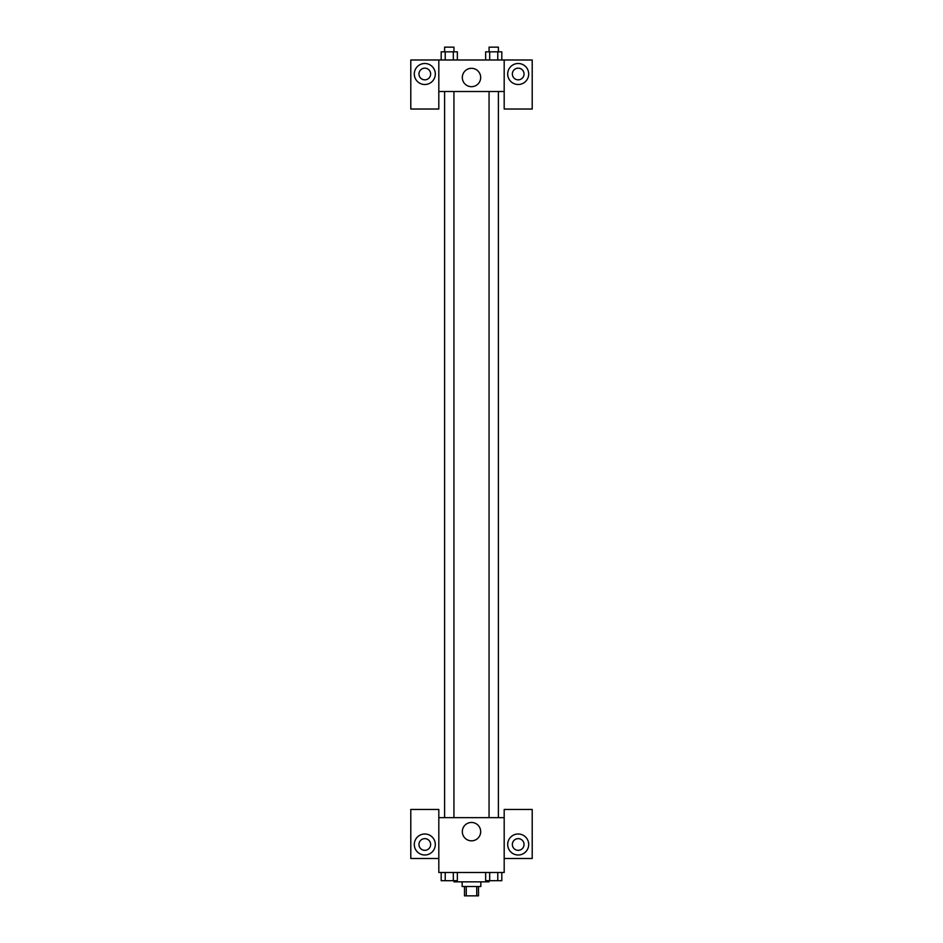 <?xml version="1.0" encoding="UTF-8"?>
<svg xmlns="http://www.w3.org/2000/svg" width="943" height="943" viewBox="0 0 943 943"><rect width="100%" height="100%" fill="white"/><g stroke="black" fill="none" stroke-linecap="round" stroke-linejoin="round"><path stroke-width="1.41" d="M476.734 886.514L476.734 895.85L464.498 895.85L464.498 886.514M476.734 895.85L478.502 895.85L478.502 886.514M480.836 881.846L480.836 886.514L462.164 886.514L462.164 881.846M466.266 886.514L466.266 895.85M453.984 880.679L453.984 881.846L489.016 881.846L489.016 880.679M504.187 858.495L532.206 858.495L532.206 809.459L504.187 809.459L504.187 872.499L438.813 872.499L438.813 809.459L410.794 809.459L410.794 858.495L438.813 858.495M424.81 854.995A10.503 10.503 0 0 1 415.71 839.235A10.503 10.503 0 0 1 433.898 839.235A10.503 10.503 0 0 1 424.81 854.995M418.963 844.48A5.835 5.835 0 0 1 424.81 838.645A5.835 5.835 0 0 1 430.645 844.48A5.835 5.835 0 0 1 424.81 850.327A5.835 5.835 0 0 1 418.963 844.48M462.318 831.643A9.182 9.182 0 0 1 476.085 823.687A9.182 9.182 0 0 1 476.085 839.6A9.182 9.182 0 0 1 462.318 831.643M504.187 817.64L438.813 817.64M518.19 854.995A10.503 10.503 0 0 1 509.102 839.235A10.503 10.503 0 0 1 527.29 839.235A10.503 10.503 0 0 1 518.19 854.995M512.355 844.48A5.835 5.835 0 0 1 518.19 838.645A5.835 5.835 0 0 1 524.037 844.48A5.835 5.835 0 0 1 518.19 850.327A5.835 5.835 0 0 1 512.355 844.48M498.399 817.64L498.399 91.506M453.937 91.506L453.937 817.64M504.187 91.506L504.187 109.023L532.206 109.023L532.206 59.987L504.187 59.987L504.187 91.506L438.813 91.506L438.813 109.023L410.794 109.023L410.794 59.987L438.813 59.987L438.813 91.506M430.645 74.002A5.835 5.835 0 0 1 424.81 79.837A5.835 5.835 0 0 1 418.963 74.002A5.835 5.835 0 0 1 424.81 68.167A5.835 5.835 0 0 1 430.645 74.002M424.81 84.505A10.503 10.503 0 0 1 415.71 68.745A10.503 10.503 0 0 1 433.898 68.745A10.503 10.503 0 0 1 424.81 84.505M524.037 74.002A5.835 5.835 0 0 1 515.279 79.059A5.835 5.835 0 0 1 515.279 68.945A5.835 5.835 0 0 1 524.037 74.002M518.19 84.505A10.503 10.503 0 0 1 509.102 68.745A10.503 10.503 0 0 1 527.29 68.745A10.503 10.503 0 0 1 518.19 84.505M504.187 59.987L438.813 59.987M462.318 77.503A9.182 9.182 0 0 1 476.085 69.546A9.182 9.182 0 0 1 476.085 85.459A9.182 9.182 0 0 1 462.318 77.503M501.817 59.987L501.817 51.818L485.645 51.818L485.645 59.987M497.774 51.818L497.774 59.987M489.688 51.818L489.688 59.987M489.063 51.818L489.063 47.15L498.399 47.15L498.399 51.818M457.355 59.987L457.355 51.818L441.183 51.818L441.183 59.987M453.312 51.818L453.312 59.987M445.226 51.818L445.226 59.987M444.601 51.818L444.601 47.15L453.937 47.15L453.937 51.818M501.817 872.499L501.817 880.679L485.645 880.679L485.645 872.499M497.774 872.499L497.774 880.679M489.688 872.499L489.688 880.679M498.399 880.679L489.063 880.715M457.355 872.499L457.355 880.679L441.183 880.679L441.183 872.499M453.312 872.499L453.312 880.679M445.226 872.499L445.226 880.679M453.937 880.679L444.601 880.715M489.063 817.64L489.063 91.506M444.601 91.506L444.601 817.64"/></g></svg>
